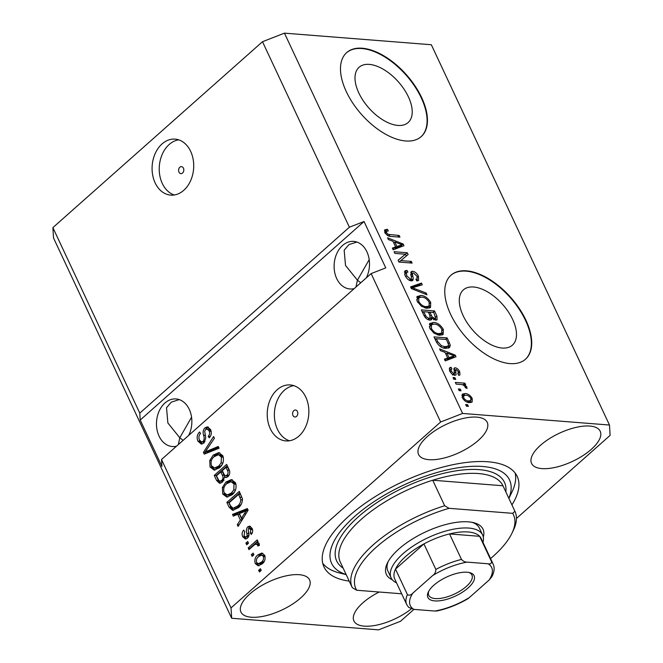 <?xml version="1.0" encoding="UTF-8"?>
<svg xmlns="http://www.w3.org/2000/svg" width="663" height="663" viewBox="0 0 663 663"><rect width="100%" height="100%" fill="white"/><g stroke="black" fill="none" stroke-linecap="round" stroke-linejoin="round"><path stroke-width="0.99" d="M183.419 168.162A3.506 2.594 -85.5 0 0 181.471 166.628A3.506 2.594 -85.5 0 0 178.993 168.402A3.506 2.594 -85.5 0 0 178.977 172.098A3.506 2.594 -85.5 0 0 180.916 173.631A3.506 2.594 -85.5 0 0 183.394 171.858A3.506 2.594 -85.5 0 0 183.419 168.162M190.662 151.371A28.07 20.768 -85.5 0 0 175.107 139.139A28.07 20.768 -85.5 0 0 155.299 153.294A28.07 20.768 -85.5 0 0 155.134 182.88A28.07 20.768 -85.5 0 0 170.689 195.113A28.07 20.768 -85.5 0 0 190.496 180.966A28.07 20.768 -85.5 0 0 190.662 151.371M178.654 139.843A28.07 20.768 -85.5 0 0 162.286 183.452A28.07 20.768 -85.5 0 0 174.303 194.98M297.414 411.524A3.506 2.594 -85.5 0 0 295.474 409.999A3.506 2.594 -85.5 0 0 292.996 411.764A3.506 2.594 -85.5 0 0 292.971 415.461A3.506 2.594 -85.5 0 0 294.919 416.994A3.506 2.594 -85.5 0 0 297.397 415.22A3.506 2.594 -85.5 0 0 297.414 411.524M305.8 397.17A28.07 20.768 -85.5 0 0 290.245 384.946A28.07 20.768 -85.5 0 0 270.446 399.093A28.07 20.768 -85.5 0 0 270.272 428.688A28.07 20.768 -85.5 0 0 285.828 440.912A28.07 20.768 -85.5 0 0 305.635 426.765A28.07 20.768 -85.5 0 0 305.8 397.17M293.792 385.642A28.07 20.768 -85.5 0 0 277.432 429.251A28.07 20.768 -85.5 0 0 289.441 440.779M369.316 64.394A36.946 19.716 48.4 0 0 359.097 67.27A36.946 19.716 48.4 0 0 363.191 100.66A36.946 19.716 48.4 0 0 397.899 125.431A36.946 19.716 48.4 0 0 408.126 122.556A36.946 19.716 48.4 0 0 404.024 89.165A36.946 19.716 48.4 0 0 369.316 64.394M473.589 287.004A36.946 19.716 48.4 0 0 463.371 289.888A36.946 19.716 48.4 0 0 467.473 323.271A36.946 19.716 48.4 0 0 502.181 348.042A36.946 19.716 48.4 0 0 512.4 345.166A36.946 19.716 48.4 0 0 508.297 311.784A36.946 19.716 48.4 0 0 473.589 287.004M466.52 270.836A56.148 29.959 48.4 0 0 450.989 275.203A56.148 29.959 48.4 0 0 457.221 325.939A56.148 29.959 48.4 0 0 509.963 363.589A56.148 29.959 48.4 0 0 525.502 359.213A56.148 29.959 48.4 0 0 519.27 308.477A56.148 29.959 48.4 0 0 466.52 270.836M525.32 359.371A56.148 29.959 48.4 0 0 518.789 308.61A56.148 29.959 48.4 0 0 466.164 271.15A56.148 29.959 48.4 0 0 450.807 275.36M362.238 48.225A56.148 29.959 48.4 0 0 346.708 52.592A56.148 29.959 48.4 0 0 352.94 103.329A56.148 29.959 48.4 0 0 405.69 140.979A56.148 29.959 48.4 0 0 421.22 136.603A56.148 29.959 48.4 0 0 414.988 85.867A56.148 29.959 48.4 0 0 362.238 48.225M421.038 136.76A56.148 29.959 48.4 0 0 414.516 85.999A56.148 29.959 48.4 0 0 361.882 48.54A56.148 29.959 48.4 0 0 346.534 52.75M366.324 277.847A23.86 17.652 -85.5 0 0 366.904 251.791A23.86 17.652 -85.5 0 0 353.677 241.39A23.86 17.652 -85.5 0 0 336.845 253.423A23.86 17.652 -85.5 0 0 336.705 278.576A23.86 17.652 -85.5 0 0 349.923 288.969A23.86 17.652 -85.5 0 0 354.191 288.612M356.876 242.053L348.978 244.572L344.163 250.183L345.506 265.407L357.415 280.209L369.2 259.664M188.69 435.4A23.86 17.652 -85.5 0 0 189.262 409.344A23.86 17.652 -85.5 0 0 176.043 398.944A23.86 17.652 -85.5 0 0 159.211 410.969A23.86 17.652 -85.5 0 0 159.062 436.121A23.86 17.652 -85.5 0 0 172.289 446.522A23.86 17.652 -85.5 0 0 176.549 446.166M179.234 399.598L171.344 402.118L166.521 407.728L167.872 422.961L179.781 437.762L191.557 417.209M476.879 417.143A37.899 15.539 154.9 0 0 436.08 429.964A37.899 15.539 154.9 0 0 418.577 454.486A37.899 15.539 154.9 0 0 428.92 459.683A37.899 15.539 154.9 0 0 469.719 446.862A37.899 15.539 154.9 0 0 487.222 422.339A37.899 15.539 154.9 0 0 476.879 417.143M299.245 574.697A37.899 15.539 154.9 0 0 258.437 587.517A37.899 15.539 154.9 0 0 240.942 612.04A37.899 15.539 154.9 0 0 251.277 617.228A37.899 15.539 154.9 0 0 292.076 604.407A37.899 15.539 154.9 0 0 309.58 579.885A37.899 15.539 154.9 0 0 299.245 574.697M379.17 592.018A37.899 15.539 154.9 0 0 353.926 620.958A37.899 15.539 154.9 0 0 364.26 626.145A37.899 15.539 154.9 0 0 411.284 608.891M589.863 426.06A37.899 15.539 154.9 0 0 549.063 438.881A37.899 15.539 154.9 0 0 531.56 463.404A37.899 15.539 154.9 0 0 541.903 468.6A37.899 15.539 154.9 0 0 582.702 455.779A37.899 15.539 154.9 0 0 600.206 431.257A37.899 15.539 154.9 0 0 589.863 426.06M511.927 504.899A106.677 43.733 154.9 0 0 517.181 476.39A106.677 43.733 154.9 0 0 488.076 461.78A106.677 43.733 154.9 0 0 373.228 497.872A106.677 43.733 154.9 0 0 323.967 566.898A106.677 43.733 154.9 0 0 349.227 581.111M183.129 440.331L179.781 437.762L178.347 444.575M360.771 282.778L357.415 280.209L355.981 287.021M516.444 518.458L610.117 435.384L609.479 425.033L431.331 44.744L284.452 33.15L262.498 41.711L349.393 227.218L139.785 413.132L140.208 420.027L161.938 466.404L161.507 459.509L371.123 273.595L440.638 422.008L231.022 607.913L231.669 618.256L378.548 629.85L400.502 621.289L413.927 609.388M262.498 41.711L52.883 227.616L139.785 413.132M161.507 459.509L231.022 607.913M203.955 443.05L201.245 444.069L197.939 441.144C196.497 437.588 197.052 434.538 199.596 431.994L200.541 433.536C198.825 435.367 198.461 437.522 199.455 440L201.618 441.989L203.127 441.392C204.337 439.61 204.486 437.563 203.574 435.251C202.671 432.317 203.127 429.848 204.942 427.842L207.461 426.848L210.552 429.533C211.887 432.724 211.431 435.483 209.177 437.812L208.223 436.271C209.715 434.737 210.014 432.939 209.127 430.875L207.113 429.002L205.704 429.558L204.693 431.207L205.754 437.911L203.955 443.05M219.08 448.221L204.254 454.138L203.433 452.398L213.594 436.511L214.406 438.251L205.257 451.884L218.26 446.472L219.08 448.221M210.055 467.025L209.765 460.503L213.262 455.083L218.757 452.605L222.818 455.713C224.235 460.694 223.108 464.722 219.436 467.805L214.199 470.108L210.055 467.025L211.945 467.166L211.315 465.26M222.702 494.001L222.403 487.487L225.901 482.067L231.395 479.589L235.464 482.697C236.882 487.67 235.746 491.706 232.075 494.789L226.837 497.093L222.702 494.001L224.583 494.15L223.953 492.244M237.686 514.289L233.31 516.17L232.489 514.413L247.349 508.571L248.119 510.212L238.116 526.43L237.296 524.682L240.346 519.966L237.686 514.289L239.575 514.438L242.136 519.916M261.222 570.387L259.448 571.962L258.653 570.279L260.435 568.705L261.222 570.387M262.183 563.865L258.114 565.788L255.288 563.567C254.269 559.953 255.122 557.053 257.849 554.881L261.819 553.05L264.653 555.263C265.672 558.834 264.852 561.702 262.183 563.865M253.912 554.79L252.139 556.365L251.352 554.682L253.125 553.099L253.912 554.79M253.664 545.458L248.981 549.619L248.186 547.936L257.236 539.914L258.023 541.596L256.581 542.881L258.04 542.674L259.117 543.445L259.382 545.467L257.791 545.981L257.418 544.696L255.653 544.124L253.664 545.458M258.305 544.108L255.653 544.124M248.484 543.196L246.711 544.771L245.915 543.088L247.697 541.505L248.484 543.196M247.49 538.107L245.318 538.994L242.699 536.707C241.688 534.254 242.028 532.049 243.727 530.11L244.68 531.651L244.05 535.679L245.492 537.005L246.479 536.624L247.117 535.505L246.868 533.475C245.99 530.93 246.271 528.734 247.705 526.878L249.586 526.132L252.039 528.336C253.059 530.615 252.802 532.662 251.252 534.469L250.307 532.928L250.771 529.538L248.675 528.403L248.177 529.604L248.542 531.95C249.387 534.419 249.039 536.475 247.49 538.107M251.277 528.287L248.675 528.403M238.282 507.783L232.605 510.353L229.1 507.187L226.862 502.397L239.293 491.374L242.418 498.733C242.426 502.687 241.05 505.703 238.282 507.783M222.511 482.084L219.552 483.294L216.561 480.41L214.224 475.412L226.655 464.39L229.008 469.421C230.276 472.155 229.928 474.567 227.973 476.647L225.702 477.542L224.517 477.145L222.511 482.084M52.883 227.616L53.521 237.967L231.669 618.256M405.375 254.236L394.883 253.407L394.095 251.716L407.273 252.76L408.118 254.551L400.817 260.576L411.325 261.404L412.113 263.087L398.935 262.051L398.09 260.244L405.375 254.236L398.123 260.319M411.292 280.888C408.665 280.391 406.585 278.584 405.052 275.468L404.902 270.935L406.966 270.396L407.927 272.095L406.535 272.51L406.668 275.742L410.455 279.198L411.309 278.982L411.184 271.615L412.626 271.25C415.055 271.673 416.994 273.338 418.444 276.247L418.61 280.441L416.836 280.921L415.875 279.222L417.085 278.858L416.928 276.181L413.38 272.932L412.295 273.355L413.264 278.634L412.784 280.515L411.292 280.888M410.687 274.706L412.469 273.131L410.878 274.606M426.955 294.778L411.383 288.62L410.563 286.88L421.469 283.068L422.281 284.8L412.469 287.783L426.135 293.021L426.955 294.778M417.002 296.726L420.756 295.441C424.585 295.557 427.9 297.886 430.701 302.427L430.544 307.466L426.939 308.312L421.428 306.281L417.176 301.35L417.417 296.27M429.641 323.71L433.395 322.425C437.224 322.533 440.539 324.862 443.348 329.412L443.182 334.45L439.577 335.296L434.066 333.265L429.815 328.334L430.055 323.254M445.039 352.385L440.439 350.652L439.619 348.895L455.224 355.128L455.995 356.769L445.246 360.912L444.425 359.164L447.699 358.053L445.039 352.385M468.36 406.386L466.479 406.237L465.683 404.554L467.572 404.703L468.36 406.386M609.479 425.033L462.6 413.447L440.638 422.008M284.452 33.15L462.6 413.447M469.495 402.615C466.735 402.615 464.34 400.966 462.302 397.684L462.384 394.112L465.144 393.549C467.871 393.582 470.233 395.223 472.23 398.471L472.147 402.051L469.495 402.615M461.05 390.789L459.169 390.64L458.382 388.949L460.263 389.098L461.05 390.789M461.075 384.499L456.111 384.101L455.315 382.418L464.904 383.173L465.691 384.863L464.166 384.739L466.802 386.869L467.034 388.419L465.368 387.673L465.003 386.546L463.172 384.946L461.075 384.499M455.721 379.402L453.832 379.253L453.044 377.57L454.926 377.719L455.721 379.402M457.818 373.683L458.373 371.703L456.21 369.498L455.663 369.962L456.069 374.968L454.785 375.266C452.705 374.926 451.055 373.518 449.821 371.04L449.696 367.75L451.022 367.261L451.984 368.959L451.155 369.241L451.246 371.263L453.757 373.567L454.445 373.244L454.18 368.073L455.232 367.791C457.13 368.156 458.63 369.473 459.716 371.752L459.948 374.985L458.779 375.382L457.818 373.683L458.473 373.46L457.951 373.924M452.696 374.504L454.445 373.244M456.21 369.498L454.147 371.313M445.785 348.373C442.022 348.348 438.831 346.119 436.229 341.669L433.983 336.887L447.169 337.923L450.276 345.058L449.589 347.561L445.785 348.373M429.856 320.113C427.237 319.773 425.182 318.033 423.69 314.9L421.345 309.903L434.53 310.939L436.884 315.969L437.108 319.773L435.657 320.163L432.044 318.132L431.596 319.707L429.856 320.113M393.002 241.291L388.394 239.558L387.573 237.802L403.187 244.025L403.958 245.675L393.2 249.818L392.38 248.07L395.654 246.959L393.002 241.291M384.639 229.978L387.366 229.265L388.327 230.964L386.496 231.263L386.471 232.638L388.253 234.395L399.176 235.473L399.963 237.155L391.021 236.451C388.684 236.583 386.637 235.241 384.896 232.44L384.847 229.746M371.123 273.595L385.758 267.893L364.037 221.517L349.393 227.218M466.288 405.839L467.572 404.703M461.821 395.165L463.371 395.123L465.144 393.549M463.371 395.123L464.556 395.289M471.153 399.433L472.23 398.471M470.68 400.568L470.937 402.574M468.227 402.441L470.738 400.51L470.846 398.322C469.379 396.209 467.746 395.181 465.94 395.231L463.802 395.637L463.694 397.841C465.161 399.946 466.802 400.974 468.608 400.924L470.738 400.51M467.216 402.159L468.608 400.924M462.815 398.62L463.694 397.841M458.978 390.234L460.263 389.098M462.252 384.681L463.13 384.747L464.904 383.173M463.669 385.178L464.166 384.739M465.708 387.83L466.802 386.869M453.649 378.855L454.926 377.719M450.036 370.236L449.241 368.835L451.022 367.261M450.359 372.042L451.246 371.263M453.79 369.067L455.232 367.791M453.807 369.415L455.299 370.062M458.697 372.656L459.716 371.752M458.133 373.766L458.465 374.827M454.254 373.493L454.594 375.25M445.594 353.57L446.058 353.752M453.326 356.653L455.224 355.128M453.451 356.702L453.865 357.589M444.815 360.001L447.699 358.053M446.97 358.7L447.202 359.197L452.464 357.415L454.238 355.84L446.837 353.056L448.975 357.622L454.238 355.84M445.793 353.984L446.837 353.056M447.202 359.197L448.975 357.622M434.82 338.669L436.221 338.776M445.486 339.415L447.169 337.923M448.271 345.837L448.503 346.641L450.276 345.058M448.503 346.641L448.453 348.174M444.79 348.257L448.022 346.111L448.569 344.611L446.414 339.489L436.32 338.694L437.671 341.586L441.492 345.788L445.014 346.683L448.022 346.111M435.268 339.622L436.32 338.694M443.547 347.984L445.014 346.683M440.497 346.666L441.492 345.788M436.644 342.498L437.671 341.586M429.342 324.224L431.613 324L433.395 322.425M431.613 324L432.765 324.141M442.213 330.414L443.348 329.412M442.113 332.445L442.08 335.08M439.702 334.716L441.757 332.925L441.807 329.304C439.635 325.815 437.083 324.091 434.166 324.108L431.497 324.688L431.348 328.442C433.478 331.84 435.964 333.564 438.823 333.613L441.475 333.141L438.475 335.147M431.497 324.688L429.268 326.876M437.389 334.89L438.823 333.613M430.345 329.337L431.348 328.442M422.182 311.685L423.582 311.792M428.348 312.165L429.748 312.281M432.848 312.43L434.53 310.939M435.467 318.373L435.864 320.171M430.295 320.13L432.044 318.132M428.339 319.765L430.138 318.174L429.757 315.182L428.298 312.074L423.682 311.709L426.176 316.699L429.06 318.422L430.138 318.174M430.179 318.132L430.95 319.11M433.776 312.505L429.839 312.198L432.135 316.839L434.655 318.464L435.624 318.232L433.776 312.505M428.795 313.127L429.839 312.198M433.577 319.417L434.655 318.464M430.362 318.414L432.135 316.839M422.629 312.638L423.682 311.709M427.809 319.533L429.06 318.422M425.265 317.511L426.176 316.699M424.229 315.953L425.248 315.058M416.704 297.239L418.975 297.016L420.756 295.441M418.975 297.016L420.127 297.157M429.574 303.43L430.701 302.427M429.475 305.461L429.442 308.096M427.063 307.731L429.118 305.95L429.168 302.32C426.989 298.839 424.444 297.107 421.519 297.123L418.859 297.704L418.709 301.458C420.831 304.856 423.325 306.579 426.185 306.629L428.837 306.157L425.828 308.162M418.859 297.704L416.629 299.891M424.751 307.905L426.185 306.629M417.707 302.353L418.709 301.458M410.944 287.701L419.696 284.642L421.469 283.068M419.696 284.642L420.085 285.48M411.483 288.662L412.469 287.783M425.024 294.007L426.135 293.021M404.322 272.004L405.184 271.971L406.966 270.396M405.184 271.971L405.839 273.123M406.535 272.51L404.579 274.3M405.665 276.628L406.668 275.742M409.278 280.242L410.455 279.198M410.662 272.816L412.626 271.25M410.845 272.825L412.361 273.222M417.325 277.233L418.444 276.247M416.149 279.695L417.085 278.858L417.383 280.913M411.607 274.507L410.513 274.93M411.259 279.024L411.491 280.209L413.264 278.634M411.491 280.209L411.508 280.897M405.284 254.319L407.273 252.76M405.499 254.335L406.303 256.051M399.134 262.059L400.817 260.576M409.643 262.896L411.325 261.404M393.557 242.476L394.013 242.658M401.281 245.559L403.187 244.025M401.405 245.608L401.828 246.495M392.778 248.907L395.654 246.959M394.924 247.606L395.156 248.103L400.419 246.321L402.201 244.746L394.8 241.962L396.938 246.52L402.201 244.746M393.747 242.89L394.8 241.962M395.156 248.103L396.938 246.52M384.424 230.832L385.593 230.84L387.366 229.265M385.593 230.84L386.048 231.652M385.493 233.5L386.471 232.638M387.25 235.29L388.253 234.395M397.493 236.964L399.176 235.473M260.725 570.826L258.653 570.279M260.542 570.429L261.031 569.989M259.067 565.713L257.169 563.716L255.288 563.567M257.169 563.716L256.854 562.904M257.484 557.774L259.73 555.03L257.849 554.881M259.73 555.03L262.747 553.265M265.067 556.506L263.344 556.365L261.62 555.138L258.645 556.564C256.722 557.989 256.034 559.953 256.598 562.464L258.297 563.691L260.186 563.84L264.363 561.171M264.96 556.075L261.62 555.138M263.186 562.406L261.305 562.257C263.219 560.84 263.899 558.876 263.344 556.365M258.297 563.691L261.305 562.257M253.423 555.229L251.352 554.682M253.233 554.832L253.73 554.392M250.258 548.483L248.186 547.936M250.075 548.086L257.832 541.199M258.752 542.956L256.581 542.881M259.399 545.077L257.418 544.696M259.299 544.845L257.534 544.273M247.987 543.635L245.915 543.088M247.805 543.237L248.294 542.798M246.255 538.87L244.589 536.856L242.699 536.707M244.589 536.856L244.291 536.127M245.492 537.005L248.36 536.773L246.479 536.624M248.36 536.773L248.998 535.654L248.277 530.541M248.932 535.654L247.117 535.505M248.575 528.51L249.586 527.027L247.705 526.878M249.586 527.027L250.515 526.43M252.247 533.002L250.307 532.928M252.504 529.679L250.771 529.538M252.653 529.687L250.556 528.552M234.818 515.524L234.37 514.563L232.489 514.413M234.37 514.563L247.705 509.325M239.111 524.823L237.296 524.682M242.028 520.099L240.346 519.966M243.735 511.877L239.401 513.56L241.539 518.118L246.445 510.543L243.735 511.877M247.854 510.651L246.445 510.543M243.164 518.251L241.539 518.118M233.6 510.311L230.981 507.336L229.1 507.187M230.981 507.336L228.743 502.546L226.862 502.397M228.743 502.546L239.898 492.659M242.418 498.733L240.512 494.499L238.63 494.349L229.1 502.794L230.459 505.695L233.086 508.272L237.511 506.084C239.492 504.651 240.586 502.529 240.793 499.711L238.63 494.349M233.086 508.272L236.053 508.281L241.183 504.336M241.846 497.341L239.965 497.192M242.517 499.844L240.793 499.711M239.393 506.234L237.511 506.084M236.053 508.281L234.163 508.131M224.003 487.612L222.403 487.487M225.42 485.067L227.782 482.208L225.901 482.067M227.782 482.208L232.34 479.763M227.658 497.068L224.583 494.15M236.069 484.562L232.912 481.827L231.031 481.678L226.671 483.766C223.945 486.037 223.108 489.012 224.144 492.7L227.136 494.996L231.321 493.065L233.807 489.874L234.014 483.998L231.031 481.678M227.136 494.996L229.017 495.137L233.21 493.214L234.835 491.424M235.895 484.147L234.014 483.998M235.498 490.007L233.807 489.874M233.21 493.214L231.321 493.065M220.539 483.211L218.442 480.559L216.105 475.562L214.224 475.412M216.105 475.562L227.26 465.675M226.647 477.426L224.517 477.145M224.848 477.169L222.71 472.097L220.82 471.948L216.461 475.81L218.956 480.658L219.983 481.164L221.715 480.41C223.182 478.852 223.373 477.062 222.279 475.056L220.82 471.948M219.983 481.164L221.865 481.313L224.011 480.136M229.729 471.617L227.873 467.514L225.992 467.365L222.279 470.655L224.566 475.189L225.602 475.761L226.978 475.139C228.321 473.639 228.42 471.965 227.285 470.125L225.992 467.365M225.602 475.761L227.492 475.91L229.241 474.899M228.859 475.288L226.978 475.139M223.597 480.559L221.715 480.41M211.364 460.636L209.765 460.503M212.782 458.083L215.144 455.232L213.262 455.083M215.144 455.232L219.702 452.779M215.019 470.092L211.945 467.166M223.431 457.578L220.273 454.843L218.392 454.694L214.033 456.782C211.306 459.053 210.461 462.028 211.505 465.716L214.497 468.012L218.682 466.089L221.169 462.89L221.376 457.022L218.392 454.694M214.497 468.012L216.378 468.161L220.572 466.23L222.196 464.44M223.257 457.163L221.376 457.022M222.859 463.023L221.169 462.89M220.572 466.23L218.682 466.089M205.779 453.525L205.323 452.547L203.433 452.398M205.323 452.547L205.712 451.926M218.624 447.243L207.138 452.033L205.257 451.884M202.207 443.995L199.82 441.293L197.939 441.144M199.82 441.293L199.099 439.022M199.604 434.754L200.417 433.329M201.618 441.989L203.508 442.138L205.008 441.541L203.127 441.392M205.58 429.682L206.823 427.991L204.942 427.842M206.823 427.991L208.397 427.088M210.212 436.594L208.223 436.271M210.113 436.42L210.735 435.666M211.199 431.456L209.127 430.875M211.008 431.025L208.994 429.152L207.113 429.002M364.037 221.517L140.208 420.027M392.314 579.752A53.338 21.862 -25.1 0 1 387.374 563.102A53.338 21.862 -25.1 0 1 468.443 521.856A53.338 21.862 -25.1 0 1 473.672 522.676A53.338 21.862 -25.1 0 1 483.302 537.129M388.153 561.611A50.529 20.71 154.9 0 0 387.847 570.909L391.104 577.863A50.529 20.71 -25.1 0 1 414.441 545.168A50.529 20.71 -25.1 0 1 468.84 528.071A50.529 20.71 -25.1 0 1 482.623 534.991A50.529 20.71 -25.1 0 1 482.971 542.351M490.562 558.561A87.027 35.678 154.9 0 0 511.894 533.334L513.303 530.417A89.837 36.83 -25.1 0 0 514.96 511.364A89.837 36.83 -25.1 0 0 514.919 511.281L502.968 485.772A89.837 36.83 154.9 0 0 478.504 473.548A89.837 36.83 154.9 0 0 432.715 480.227L444.666 505.736A89.837 36.83 -25.1 0 0 352.252 587.584L340.301 562.075A89.837 36.83 154.9 0 0 340.343 562.158L352.219 587.501M508.844 498.311A98.257 40.277 154.9 0 0 482.747 466.503A98.257 40.277 154.9 0 0 361.468 510.759A98.257 40.277 154.9 0 0 346.136 574.531M515.176 473.092A106.677 43.733 -25.1 0 1 511.952 492.062L508.894 498.41M511.894 533.334A87.027 35.678 154.9 0 0 512.665 513.336L449.091 508.322A87.027 35.678 154.9 0 0 356.719 590.244L352.293 587.667A89.837 36.83 -25.1 0 1 352.252 587.584M401.662 593.791L356.719 590.244M514.919 511.281L512.665 513.336M449.091 508.322L444.666 505.736M346.185 574.63L339.348 572.915A106.677 43.733 -25.1 0 1 322.707 563.243M482.623 534.991L479.366 528.038A50.529 20.71 154.9 0 0 472.031 522.32M503.051 485.938A89.837 36.83 154.9 0 0 503.01 485.855A89.837 36.83 154.9 0 0 502.968 485.772L432.715 480.227A89.837 36.83 154.9 0 0 340.301 562.075M434.82 600.91A25.55 10.475 -25.1 0 1 428.323 591.993A25.55 10.475 -25.1 0 1 467.15 572.235A25.55 10.475 -25.1 0 1 469.653 572.633A25.55 10.475 -25.1 0 1 466.785 589.059A25.55 10.475 -25.1 0 1 434.82 600.91M428.804 591.089A23.86 9.779 154.9 0 0 428.721 595.308A23.86 9.779 154.9 0 0 435.235 598.573A23.86 9.779 154.9 0 0 460.926 590.501A23.86 9.779 154.9 0 0 471.94 575.061A23.86 9.779 154.9 0 0 468.658 572.426M488.117 563.774C490.297 564.238 491.465 563.583 491.606 561.81A47.728 19.567 -25.1 0 1 493.115 564.014L481.172 538.505A47.728 19.567 154.9 0 0 479.664 536.309A47.728 19.567 154.9 0 0 468.153 531.966A47.728 19.567 154.9 0 0 449.531 533.93A47.728 19.567 154.9 0 0 423.914 543.917L395.496 569.119A47.728 19.567 154.9 0 0 394.734 578.99L406.684 604.499A47.728 19.567 -25.1 0 1 407.438 594.628C409.27 595.631 411.077 595.125 412.85 593.12A44.918 18.415 154.9 0 0 413.853 609.38L434.829 611.037A44.918 18.415 154.9 0 0 469.338 597.578L489.12 580.034A44.918 18.415 154.9 0 0 488.117 563.774L467.15 562.116A44.918 18.415 154.9 0 0 432.632 575.575L412.85 593.12M432.632 575.575C434.696 574.175 435.773 572.128 435.864 569.426L423.914 543.917A47.728 19.567 154.9 0 0 395.496 569.119L407.438 594.628M491.606 561.81L479.664 536.309L449.531 533.93L461.481 559.431C463.371 561.37 465.26 562.265 467.15 562.116M396.532 582.843A50.529 20.71 -25.1 0 1 391.104 577.863M413.853 609.38L408.69 607.399L406.684 604.499M469.338 597.578L467.282 599.112C457.321 604.789 447.227 608.742 436.983 610.955L434.829 611.037M493.115 564.014C494.78 567.652 494.383 571.862 491.929 576.636L489.12 580.034M454.462 373.186L456.003 371.81M450.185 358.119L451.959 356.545M448.238 343.451L449.315 342.498M435.773 316.964L436.884 315.969M430.163 316.127L431.232 315.174M413.828 289.59L414.881 288.654M411.425 276.927L412.626 275.866M398.148 247.026L399.922 245.451M388.717 236.003L390.126 234.76M248.749 533.624L246.868 533.475M245.874 513.858L244.316 513.734M218.442 480.559L216.561 480.41M229.166 470.274L227.285 470.125M224.16 475.205L222.279 475.056M209.433 451.006L207.552 450.857M205.273 435.384L203.574 435.251M343.152 568.158A92.646 37.973 -25.1 0 1 370.551 507.062A92.646 37.973 -25.1 0 1 479.192 469.653A92.646 37.973 -25.1 0 1 505.861 491.938M435.864 569.426A47.728 19.567 -25.1 0 1 461.481 559.431M463.802 395.637L462.028 397.22M451.155 369.241L449.373 370.824M454.321 373.435L452.539 375.018M455.821 369.598L454.047 371.172M435.624 318.232L433.842 319.815M411.309 278.982L409.535 280.557M386.496 231.263L384.714 232.846M514.96 511.364L503.01 485.855"/></g></svg>
